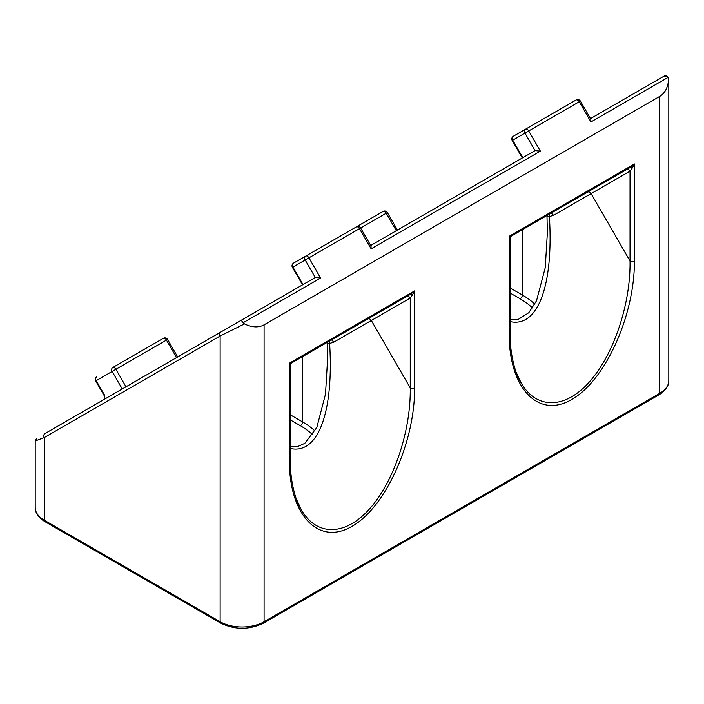 <?xml version="1.0" encoding="UTF-8"?>
<svg xmlns="http://www.w3.org/2000/svg" width="704" height="704" viewBox="0 0 704 704"><rect width="100%" height="100%" fill="white"/><g stroke="black" fill="none" stroke-linecap="round" stroke-linejoin="round"><path stroke-width="1.06" d="M329.314 341.176A3.106 0.704 -89.5 0 1 329.613 343.394L327.219 343.244L327.351 342.311M367.585 319.079A3.106 2.534 -120 0 1 371.334 320.505L410.238 387.895A3.106 1.795 0 0 0 414.638 387.895L414.638 290.866L289.362 363.194L291.826 362.824L410.89 294.078A3.106 1.038 -120 0 1 412.438 294.976L414.638 290.866L410.89 294.078L347.521 330.669A3.106 2.992 60 0 0 347.521 330.669L348.999 329.815M546.99 215.503L546.999 216.357L547.131 215.424M630.67 167.191L511.606 235.928L509.142 236.298L510.057 238.621A3.106 3.106 180 0 1 511.606 235.928L630.67 167.191A3.106 1.038 -120 0 1 632.227 168.089L634.418 163.97L630.67 167.191L568.779 202.919M510.057 319.906L518.135 319.466L528.827 312.708L536.536 300.74L545.257 267.599L547.369 232.795L546.999 216.339L549.393 216.506L553.423 215.38L630.027 171.151L632.227 168.089M549.094 214.289A3.106 0.704 -89.5 0 1 549.393 216.506C553.696 285.604 537.83 327.985 510.057 321.57M626.27 169.726A3.106 2.534 -120 0 1 630.027 171.151L630.027 261.008C630.722 304.119 613.694 354.798 589.371 381.955C565.083 409.226 536.492 409.631 521.136 382.932L515.988 371.844M551.038 213.162A3.106 0.959 -120 0 1 553.423 215.38M520.898 382.571C515.126 373.727 509.687 352.95 510.057 332.068A3.106 1.795 180 0 1 509.142 333.335C508.895 388.212 538.27 419.214 571.78 399.458C605.299 380.512 634.674 315.594 634.418 261.008L634.418 163.97L509.142 236.298L509.142 333.335M406.49 296.622A3.106 2.534 -120 0 1 410.238 298.038L412.438 294.976M331.258 340.058A3.106 0.959 -120 0 1 333.634 342.267L410.238 298.038L410.238 387.895C410.942 431.015 393.906 481.686 369.591 508.851C345.294 536.114 316.703 536.527 301.347 509.819L296.208 498.731M290.268 448.457C318.041 454.872 333.916 412.491 329.613 343.394L333.634 342.267M410.89 294.078L291.826 362.824A3.106 3.106 0 0 0 290.268 365.508L289.362 363.194L289.362 460.222C289.115 515.099 318.481 546.102 352 526.346C385.519 507.408 414.885 442.482 414.638 387.895M327.219 343.244L327.58 359.735M301.118 509.458C295.346 500.623 289.907 479.838 290.268 458.955A3.106 1.795 180 0 1 289.362 460.222M664.127 76.094L590.506 118.598L664.127 76.094L668.316 77.264L668.712 78.962C668.034 87.366 665.034 93.183 659.692 96.413L264.088 324.817C258.614 327.826 252.076 327.518 244.464 323.902L243.197 322.705L320.584 278.027L315.278 277.499L241.164 320.294L243.197 322.705M587.365 192.192A3.106 2.534 -120 0 1 591.114 193.618L630.027 261.008A3.106 1.795 0 0 0 634.418 261.008M356.374 226.855L356.374 226.855A3.106 1.795 60 0 1 359.48 228.65L360.615 227.99A3.106 3.106 0 0 0 356.374 226.855L305.826 256.045A3.106 2.534 60 0 0 305.175 260.005L315.278 277.499L220.774 332.059A3.106 2.534 60 0 0 220.132 336.019L244.464 323.902M668.712 78.962L668.8 78.786C666.943 75.645 665.368 74.765 664.057 76.138M668.8 78.778L668.8 380.653A31.082 17.943 180 0 1 659.692 393.342L264.088 621.746L264.088 324.817M383.117 211.42L383.117 211.42A3.106 1.795 60 0 1 386.223 213.215L387.367 212.555A3.106 3.106 0 0 0 383.117 211.42L356.488 226.794M95.7 380.943L96.193 380.662A3.106 2.534 -120 0 1 96.844 376.702L96.844 376.702A3.106 3.106 0 0 0 95.7 380.943L104.746 396.607M112.79 367.497L112.79 367.497A3.106 2.534 60 0 0 112.138 371.457L115.896 369.283A3.106 1.795 -120 0 0 112.79 367.497L163.337 338.307A3.106 1.795 60 0 1 166.443 340.102L167.578 339.442A3.106 3.106 0 0 0 163.337 338.307L163.337 338.307M292.433 267.362L292.926 267.08A3.106 2.534 -120 0 1 293.568 263.111L293.568 263.111A3.106 3.106 0 0 0 292.433 267.362L302.535 284.856M303.028 284.574L292.926 267.08L308.933 257.831A3.106 1.795 -120 0 0 305.826 256.045L293.568 263.111M396.326 230.71L386.223 213.215L360.624 227.999L371.008 245.986L371.14 248.838L540.373 151.131L535.066 150.603L370.718 245.494M512.213 140.474L512.706 140.184A3.106 2.534 -120 0 1 513.348 136.224L513.348 136.224A3.106 3.106 0 0 0 512.213 140.474L522.315 157.969M576.154 99.968L576.154 99.968A3.106 1.795 60 0 1 579.26 101.763L580.404 101.103A3.106 3.106 0 0 0 576.154 99.968L525.606 129.149A3.106 2.534 60 0 0 524.964 133.109L528.713 130.944A3.106 1.795 -120 0 0 525.606 129.149L513.348 136.224M580.404 101.103L590.788 119.09L590.92 121.95L668.316 77.264M315.278 277.499L44.95 433.576A3.106 2.534 60 0 0 44.308 437.536L220.132 336.019L220.132 621.746L44.308 520.238A31.082 17.943 180 0 1 35.2 507.549L35.2 440.994L44.308 437.536L44.308 520.238A3.106 1.795 -60 0 0 44.95 521.655C38.482 517.713 35.235 513.014 35.2 507.549M44.95 433.576L220.774 332.059M35.209 440.95L36.758 438.302M104.746 399.054L104.746 395.463L96.193 380.662L112.138 371.457L122.241 388.951M534.82 304.154A85.474 49.35 0 0 0 522.333 295.002L522.333 229.742M315.031 431.05A85.474 49.35 0 0 0 302.553 421.89L302.553 356.629M659.692 96.413L659.692 393.342A3.106 1.795 60 0 1 659.05 394.768C665.518 390.826 668.765 386.118 668.8 380.653M220.774 623.172A3.106 1.795 -60 0 1 220.132 621.746A31.082 17.943 180 0 0 264.088 621.746A3.106 1.795 -120 0 1 263.446 623.172C249.216 629.983 234.995 629.983 220.774 623.172L44.95 521.655M290.268 419.883L300.353 425.7A3.106 1.795 120 0 0 302.553 421.89L290.268 414.806M300.353 425.7A82.368 47.555 180 0 1 312.743 434.861M510.057 292.987L520.133 298.813A3.106 1.795 120 0 0 522.333 295.002L510.057 287.918M520.133 298.813A82.368 47.555 180 0 1 532.523 307.974M125.998 386.786L115.896 369.283L166.443 340.102L176.546 357.597M320.584 278.027L308.933 257.831L359.48 228.65L371.14 248.838M522.808 157.678L512.706 140.184L524.964 133.109L535.066 150.603M540.373 151.131L528.713 130.944L579.26 101.763L590.92 121.95M521.136 382.932L520.054 381.066M510.057 332.068L510.057 238.621M290.268 446.802L297.774 446.512L304.806 443.335L316.826 427.46L325.503 394.09L327.58 359.084M300.274 507.954L301.347 509.819M290.268 458.955L290.268 365.508M263.446 623.172L659.05 394.768M397.461 230.05L387.367 212.555M177.681 356.937L167.578 339.442"/></g></svg>
